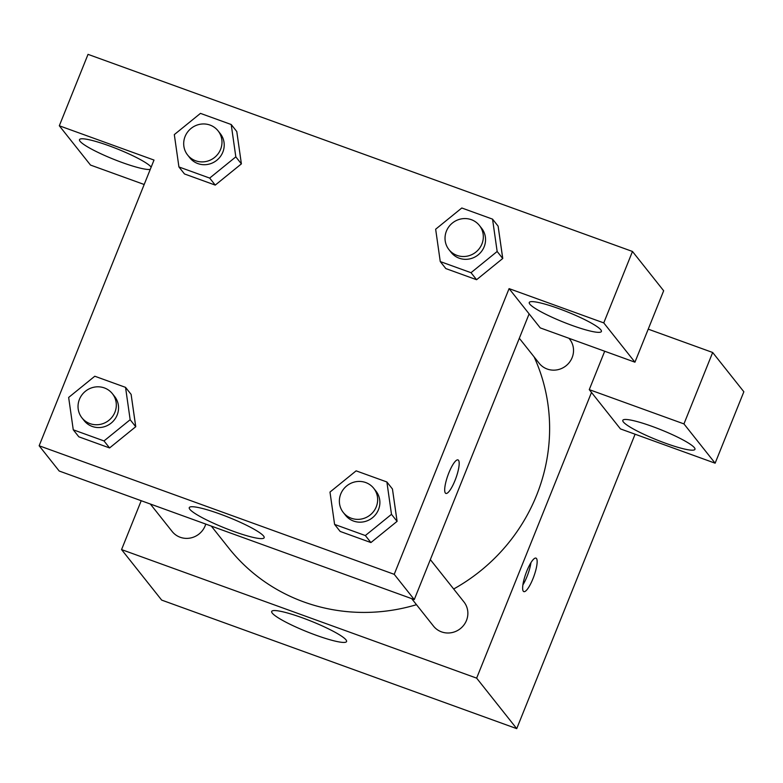 <?xml version="1.0" encoding="UTF-8"?>
<svg xmlns="http://www.w3.org/2000/svg" width="783" height="783" viewBox="0 0 783 783"><rect width="100%" height="100%" fill="white"/><g stroke="black" fill="none" stroke-linecap="round" stroke-linejoin="round"><path stroke-width="1.17" d="M635.091 434.213L516.731 728.64L161.66 600.091L121.561 549.588L141.214 500.719M272.278 613.148A40.354 5.687 21.9 0 1 271.691 611.435A40.354 5.687 21.9 0 1 311.243 621.213A40.354 5.687 21.9 0 1 346.566 641.541A40.354 5.687 21.9 0 1 311.556 633.545A40.354 5.687 21.9 0 1 272.278 613.148M591.498 392.44L620.449 428.908L715.133 463.193L683.95 423.906L589.266 389.631L591.498 392.44L476.641 678.137L516.731 728.64M476.641 678.137L121.561 549.588M536.482 558.504A17.823 4.238 -70.1 0 1 533.429 577.521A17.823 4.238 -70.1 0 1 523.837 591.625A17.823 4.238 -70.1 0 1 525.912 573.43A17.823 4.238 -70.1 0 1 535.964 558.113A17.823 4.238 -70.1 0 1 536.482 558.504M522.897 584.901A17.823 4.238 109.9 0 0 530.943 562.674M665.57 443.247A38.876 5.481 21.9 0 1 622.808 420.324A38.876 5.481 21.9 0 1 660.93 429.75A38.876 5.481 21.9 0 1 694.961 449.325A38.876 5.481 21.9 0 1 665.57 443.247M715.133 463.193L743.85 391.764L712.667 352.487L648.226 329.154M589.266 389.631L604.701 351.234M683.95 423.906L712.667 352.487M519.315 338.266L539.164 363.263A19.438 18.684 -38.4 0 0 556.938 369.879A19.438 18.684 -38.4 0 0 572.138 357.606A19.438 18.684 -38.4 0 0 569.613 339.098L568.977 338.295M150.346 504.027L172.162 531.5A19.438 18.684 -38.4 0 0 189.936 538.107A19.438 18.684 -38.4 0 0 205.136 525.843A19.438 18.684 -38.4 0 0 205.753 524.081M411.682 598.643L433.498 626.116A19.438 18.684 -38.4 0 0 451.272 632.723A19.438 18.684 -38.4 0 0 466.472 620.459A19.438 18.684 -38.4 0 0 463.947 601.941L430.337 559.61M453.67 588.992A181.431 174.364 -38.4 0 0 536.59 495.287A181.431 174.364 -38.4 0 0 534.094 356.882M211.312 526.098L228.783 548.1A181.431 174.364 -38.4 0 0 416.487 604.691M529.122 313.875L414.276 599.572L59.195 471.023L39.15 445.772L154.006 160.065L59.312 125.779L88.029 54.36L632.478 251.47L663.661 290.757L634.944 362.186L603.762 322.899L509.077 288.624L540.26 327.901L634.944 362.186M150.238 169.422A38.876 5.481 21.9 0 1 122.256 162.561A38.876 5.481 21.9 0 1 79.494 139.648A38.876 5.481 21.9 0 1 113.486 147.439A38.876 5.481 21.9 0 1 151.168 167.122M572.011 325.405A38.876 5.481 21.9 0 1 529.259 302.483A38.876 5.481 21.9 0 1 567.372 311.898A38.876 5.481 21.9 0 1 601.403 331.483A38.876 5.481 21.9 0 1 572.011 325.405M603.762 322.899L632.478 251.47M144.18 184.494L90.505 165.066L59.312 125.779M209.678 178.084L215.247 185.101L184.494 173.963L215.247 185.101L241.389 163.882L236.779 131.524L241.389 163.882L235.82 156.864L209.678 178.084L178.925 166.955L174.315 134.598L200.458 113.378L231.21 124.517L235.82 156.864M125.544 387.36L130.154 419.717L104.012 440.937L73.259 429.798L68.65 397.451L94.792 376.231L125.544 387.36L131.113 394.378L135.762 426.725M104.012 440.937L109.581 447.945L78.829 436.816L109.581 447.945L135.723 426.725L131.113 394.378M386.88 481.976L392.449 488.993L397.098 521.341L370.917 542.56L340.165 531.432L370.917 542.56L365.348 535.552L334.595 524.414L329.986 492.067L356.128 470.847L386.88 481.976L391.49 514.333L365.348 535.552M471.014 272.699L440.261 261.571L435.651 229.213L461.794 207.994L492.546 219.132L497.156 251.48L471.014 272.699L476.583 279.717L445.83 268.579L476.583 279.717L502.725 258.498L498.115 226.15L502.764 258.488M509.077 288.624L394.221 574.321L39.15 445.772M189.858 509.332A40.354 5.687 21.9 0 1 189.271 507.619A40.354 5.687 21.9 0 1 228.832 517.397A40.354 5.687 21.9 0 1 264.155 537.725A40.354 5.687 21.9 0 1 229.135 529.729A40.354 5.687 21.9 0 1 189.858 509.332M394.221 574.321L414.276 599.572M445.87 493.417A17.823 4.238 109.9 0 0 455.461 479.313A17.823 4.238 109.9 0 0 458.505 460.296A17.823 4.238 -70.1 0 1 455.471 479.323A17.823 4.238 -70.1 0 1 445.87 493.417A17.823 4.238 -70.1 0 1 447.954 475.222A17.823 4.238 -70.1 0 1 458.006 459.905A17.823 4.238 -70.1 0 1 458.515 460.296A17.823 4.238 109.9 0 0 457.996 459.905M343.287 512.483L345.509 515.283A19.438 18.684 -38.4 0 0 363.292 521.899A19.438 18.684 -38.4 0 0 378.492 509.625A19.438 18.684 -38.4 0 0 375.957 491.107L373.736 488.308A19.438 18.684 -38.4 0 0 346.898 485.763A19.438 18.684 -38.4 0 0 343.287 512.483A19.438 18.684 -38.4 0 0 361.061 519.09A19.438 18.684 -38.4 0 0 376.261 506.816A19.438 18.684 -38.4 0 0 373.736 488.308M392.449 488.993L397.059 521.351L391.49 514.333M334.595 524.414L340.165 531.432M81.951 417.858L84.172 420.667A19.438 18.684 -38.4 0 0 101.956 427.283A19.438 18.684 -38.4 0 0 117.156 415.01A19.438 18.684 -38.4 0 0 114.631 396.492L112.4 393.692A19.438 18.684 -38.4 0 0 85.562 391.148A19.438 18.684 -38.4 0 0 81.951 417.858A19.438 18.684 -38.4 0 0 99.725 424.474A19.438 18.684 -38.4 0 0 114.925 412.201A19.438 18.684 -38.4 0 0 112.4 393.692M130.154 419.717L135.723 426.725M73.259 429.798L78.829 436.816M448.953 249.63L451.174 252.439A19.438 18.684 -38.4 0 0 468.958 259.046A19.438 18.684 -38.4 0 0 484.158 246.782A19.438 18.684 -38.4 0 0 481.623 228.264L479.402 225.455A19.438 18.684 -38.4 0 0 452.554 222.91A19.438 18.684 -38.4 0 0 448.953 249.63A19.438 18.684 -38.4 0 0 466.727 256.237A19.438 18.684 -38.4 0 0 481.927 243.973A19.438 18.684 -38.4 0 0 479.402 225.455M492.546 219.132L498.115 226.15M497.156 251.48L502.725 258.498M440.261 261.571L445.83 268.579M187.617 155.014L189.838 157.823A19.438 18.684 -38.4 0 0 207.622 164.43A19.438 18.684 -38.4 0 0 222.822 152.156A19.438 18.684 -38.4 0 0 220.287 133.648L218.066 130.839A19.438 18.684 -38.4 0 0 191.228 128.295A19.438 18.684 -38.4 0 0 187.617 155.014A19.438 18.684 -38.4 0 0 205.391 161.621A19.438 18.684 -38.4 0 0 220.591 149.357A19.438 18.684 -38.4 0 0 218.066 130.839M231.21 124.517L236.779 131.524M178.925 166.955L184.494 173.963"/></g></svg>
